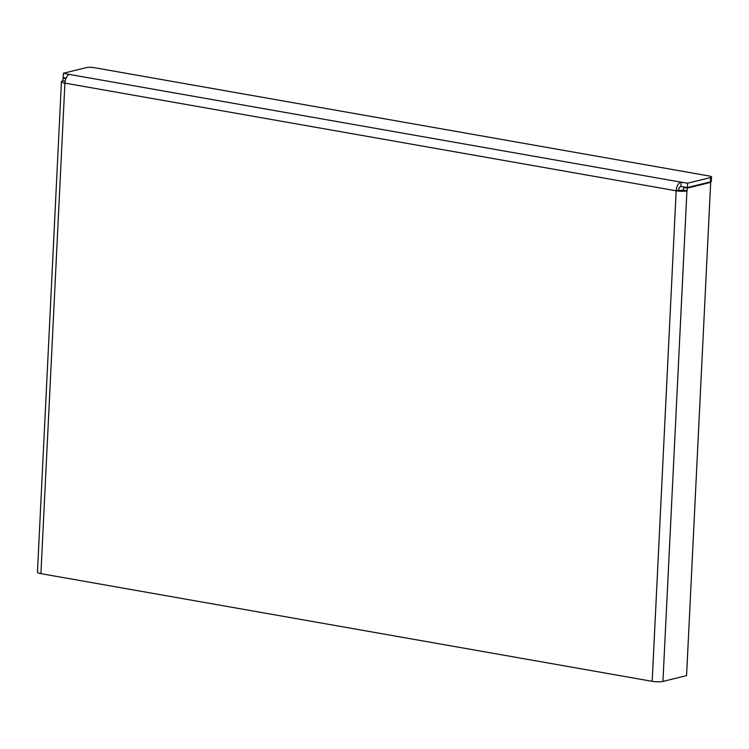 <?xml version="1.0" encoding="UTF-8"?>
<svg xmlns="http://www.w3.org/2000/svg" width="749" height="749" viewBox="0 0 749 749"><rect width="100%" height="100%" fill="white"/><g stroke="black" fill="none" stroke-linecap="round" stroke-linejoin="round"><path stroke-width="1.12" d="M662.94 681.412L686.927 190.873L687.348 188.093L710.689 182.363L686.571 675.617L662.94 681.412A7.771 1.507 2.8 0 1 652.182 681.328L40.914 573.65A7.771 1.507 -177.2 0 1 37.45 572.208L61.437 81.678A7.771 1.507 2.8 0 1 62.738 80.92L63.159 78.13L64.461 77.812M63.159 78.13L65.875 78.608M61.437 81.678A7.771 1.507 2.8 0 0 64.91 83.111A7.771 4.157 -80 0 1 69.573 74.451L680.841 182.129A7.771 4.157 -80 0 0 676.169 190.789L678.622 190.19A3.333 1.779 -80 0 1 680.626 186.473L687.376 187.54L710.408 181.895L710.623 177.55A5.552 1.077 2.8 0 0 711.55 177.007A5.552 1.077 2.8 0 0 709.078 175.978L94.121 67.653A5.552 1.077 2.8 0 0 86.435 67.588L63.393 73.243L69.573 74.451M63.019 80.855L65.126 81.22M66.09 78.102L63.178 77.587L63.393 73.243M711.55 177.007L711.335 181.352A5.552 1.077 -177.2 0 1 710.408 181.895M687.376 187.54L687.582 183.196L710.623 177.55M687.582 183.196L680.841 182.129M687.348 188.093L683.65 187.437L684.951 187.119M710.689 182.363L709.415 182.138M678.622 190.19A3.333 0.646 -177.2 0 0 683.238 190.227L683.65 187.437M686.927 190.873A7.771 1.507 -177.2 0 1 676.169 190.789L652.182 681.328M687.217 190.808L683.519 190.152M681.122 182.054L680.907 186.407M40.914 573.65L64.91 83.111L676.169 190.789"/></g></svg>
